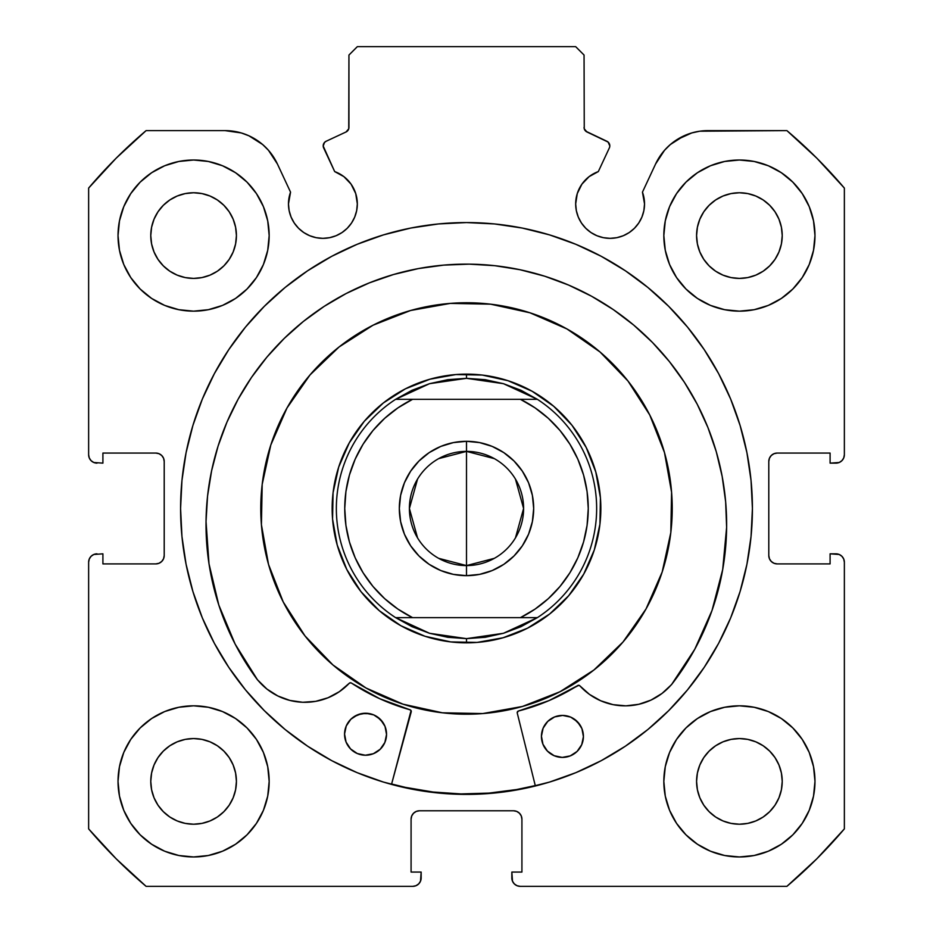 <?xml version="1.0" encoding="UTF-8"?>
<svg xmlns="http://www.w3.org/2000/svg" width="933" height="933" viewBox="0 0 933 933"><rect width="100%" height="100%" fill="white"/><g stroke="black" fill="none" stroke-linecap="round" stroke-linejoin="round"><path stroke-width="1.4" d="M348.744 128.824L348.942 127.413A5.038 5.038 0 0 1 346.038 131.973L326.107 141.268A5.038 5.038 0 0 0 323.669 147.962L334.679 171.579A34.428 34.428 0 0 1 357.327 203.919L355.73 193.574L351.1 184.174L343.869 176.617L334.679 171.579L323.203 146.049L324.521 142.434L326.107 141.268L346.038 131.973L348.744 128.824L348.942 55.047L357.339 46.65L575.661 46.65L584.058 55.047L584.256 128.824L586.962 131.973L608.083 142.049L609.797 145.828A5.038 5.038 0 0 1 609.331 147.962L598.321 171.579L589.131 176.617L581.9 184.174L577.27 193.574L575.673 203.919L576.337 210.636L578.297 217.097L581.469 223.045L585.761 228.27L590.974 232.55L596.922 235.722L603.383 237.682L610.1 238.347L616.818 237.682L623.279 235.722L629.227 232.55L634.44 228.27L638.72 223.045L641.904 217.097L643.863 210.636L644.528 203.919A34.428 34.428 0 0 1 610.1 238.347A34.428 34.428 0 0 1 575.673 203.919L576.337 210.636L578.297 217.097M839.187 462.5L841.904 460.68L843.724 457.963L844.365 454.744L844.365 188.081A495.423 495.423 0 0 0 786.904 130.62L707.96 130.62A57.776 57.776 0 0 0 655.596 163.975L642.452 192.151A34.428 34.428 0 0 1 644.528 203.919L642.452 192.151L655.596 163.975L664.518 150.306L670.337 144.545L676.915 139.67L691.785 132.929L699.785 131.203L786.904 130.62L816.818 158.167L844.365 188.081L844.365 454.744L843.724 457.963L841.904 460.68L839.187 462.5L830.09 463.141L830.09 453.065L777.189 453.065L773.97 453.706L771.253 455.526L769.433 458.243L768.792 461.462L768.792 555.508L769.433 558.727L771.253 561.444L773.97 563.264L777.189 563.905L830.09 563.905L830.09 553.829L835.968 553.829L839.187 554.47L841.904 556.29L843.724 559.007L844.365 562.226L844.365 828.889L816.818 858.803L786.904 886.35L520.241 886.35L517.022 885.709L514.305 883.889L512.485 881.172L511.844 872.075L521.92 872.075L521.92 819.174L521.279 815.955L519.459 813.238L516.742 811.418L513.523 810.777L419.477 810.777L416.258 811.418L413.541 813.238L411.721 815.955L411.08 819.174L411.08 872.075L421.156 872.075L421.156 877.953L420.515 881.172L418.695 883.889L415.978 885.709L412.759 886.35L146.096 886.35L116.182 858.803L88.635 828.889L88.635 562.226L89.276 559.007L91.096 556.29L93.813 554.47L102.91 553.829L102.91 563.905L155.811 563.905L159.03 563.264L161.747 561.444L163.567 558.727L164.208 555.508L164.208 461.462L163.567 458.243L161.747 455.526L159.03 453.706L155.811 453.065L102.91 453.065L102.91 463.141L93.813 462.5L91.096 460.68L89.276 457.963L88.635 454.744L88.635 188.081L116.182 158.167L146.096 130.62L225.04 130.62L241.215 132.929L248.889 135.775L262.663 144.545L268.482 150.306L277.404 163.975L290.548 192.151L288.472 203.919L289.137 210.636L291.096 217.097L294.28 223.045L298.56 228.27L303.773 232.55L309.721 235.722L316.182 237.682L322.9 238.347L329.617 237.682L336.078 235.722L342.026 232.55L347.239 228.27L351.531 223.045L354.703 217.097L356.663 210.636L357.327 203.919A34.428 34.428 0 0 1 322.9 238.347A34.428 34.428 0 0 1 290.548 192.151L288.997 197.948M180.582 508.485A285.918 285.918 0 0 1 466.5 222.567A285.918 285.918 0 0 1 752.418 508.485L751.042 480.46L746.925 452.703L740.102 425.483L730.656 399.067L718.655 373.701L704.228 349.642L687.516 327.098L668.669 306.316L647.887 287.469L625.343 270.757L601.284 256.33L575.918 244.329L549.502 234.883L522.282 228.06L494.525 223.943L466.5 222.567L438.475 223.943L410.718 228.06L383.498 234.883L357.082 244.329L331.716 256.33L307.657 270.757L285.113 287.469L264.331 306.316L245.484 327.098L228.772 349.642L214.345 373.701L202.344 399.067L192.898 425.483L186.075 452.703L181.958 480.46L180.582 508.485L181.958 536.51L186.075 564.267L192.898 591.487L202.344 617.903L214.345 643.269L228.772 667.328L245.484 689.872L264.331 710.654L285.113 729.501L307.657 746.213L331.716 760.64L357.082 772.641L383.498 782.087L410.718 788.91L438.475 793.027L466.5 794.403L494.525 793.027L522.282 788.91L549.502 782.087L575.918 772.641L601.284 760.64L625.343 746.213L647.887 729.501L668.669 710.654L687.516 689.872L704.228 667.328L718.655 643.269L730.656 617.903L740.102 591.487L746.925 564.267L751.042 536.51L752.418 508.485A285.918 285.918 0 0 1 466.5 794.403A285.918 285.918 0 0 1 180.582 508.485M814.975 781.388A75.573 75.573 0 0 1 739.403 856.96A75.573 75.573 0 0 1 663.83 781.388L665.287 796.129L669.579 810.31L676.565 823.373L685.965 834.825L697.418 844.225L710.48 851.211L724.661 855.503L739.403 856.96L754.144 855.503L768.325 851.211L781.388 844.225L792.84 834.825L802.24 823.373L809.226 810.31L813.518 796.129L814.975 781.388L813.518 766.646L809.226 752.465L802.24 739.403L792.84 727.95L781.388 718.55L768.325 711.564L754.144 707.272L739.403 705.815L724.661 707.272L710.48 711.564L697.418 718.55L685.965 727.95L676.565 739.403L669.579 752.465L665.287 766.646L663.83 781.388A75.573 75.573 0 0 1 739.403 705.815A75.573 75.573 0 0 1 814.975 781.388M269.171 781.388A75.573 75.573 0 0 1 193.597 856.96A75.573 75.573 0 0 1 118.025 781.388L119.482 796.129L123.774 810.31L130.76 823.373L140.16 834.825L151.613 844.225L164.674 851.211L178.856 855.503L193.597 856.96L208.339 855.503L222.521 851.211L235.583 844.225L247.035 834.825L256.435 823.373L263.421 810.31L267.713 796.129L269.171 781.388L267.713 766.646L263.421 752.465L256.435 739.403L247.035 727.95L235.583 718.55L222.521 711.564L208.339 707.272L193.597 705.815L178.856 707.272L164.674 711.564L151.613 718.55L140.16 727.95L130.76 739.403L123.774 752.465L119.482 766.646L118.025 781.388A75.573 75.573 0 0 1 193.597 705.815A75.573 75.573 0 0 1 269.171 781.388M814.975 235.583A75.573 75.573 0 0 1 739.403 311.156A75.573 75.573 0 0 1 663.83 235.583L665.287 250.324L669.579 264.506L676.565 277.567L685.965 289.02L697.418 298.42L710.48 305.406L724.661 309.698L739.403 311.156L754.144 309.698L768.325 305.406L781.388 298.42L792.84 289.02L802.24 277.567L809.226 264.506L813.518 250.324L814.975 235.583L813.518 220.841L809.226 206.659L802.24 193.597L792.84 182.145L781.388 172.745L768.325 165.759L754.144 161.467L739.403 160.009L724.661 161.467L710.48 165.759L697.418 172.745L685.965 182.145L676.565 193.597L669.579 206.659L665.287 220.841L663.83 235.583A75.573 75.573 0 0 1 739.403 160.009A75.573 75.573 0 0 1 814.975 235.583M269.171 235.583A75.573 75.573 0 0 1 193.597 311.156A75.573 75.573 0 0 1 118.025 235.583L119.482 250.324L123.774 264.506L130.76 277.567L140.16 289.02L151.613 298.42L164.674 305.406L178.856 309.698L193.597 311.156L208.339 309.698L222.521 305.406L235.583 298.42L247.035 289.02L256.435 277.567L263.421 264.506L267.713 250.324L269.171 235.583L267.713 220.841L263.421 206.659L256.435 193.597L247.035 182.145L235.583 172.745L222.521 165.759L208.339 161.467L193.597 160.009L178.856 161.467L164.674 165.759L151.613 172.745L140.16 182.145L130.76 193.597L123.774 206.659L119.482 220.841L118.025 235.583A75.573 75.573 0 0 1 193.597 160.009A75.573 75.573 0 0 1 269.171 235.583M236.422 235.583A42.825 42.825 0 0 1 193.597 278.407A42.825 42.825 0 0 1 150.773 235.583A42.825 42.825 0 0 1 193.597 192.758A42.825 42.825 0 0 1 236.422 235.583L235.594 243.933L233.157 251.968L229.203 259.374L223.873 265.858L217.389 271.188L209.983 275.142L201.948 277.579L193.597 278.407L185.247 277.579L177.212 275.142L169.806 271.188L163.322 265.858L157.992 259.374L154.038 251.968L151.601 243.933L150.773 235.583L151.601 227.232L154.038 219.197L157.992 211.791L163.322 205.307L169.806 199.977L177.212 196.023L185.247 193.586L193.597 192.758L201.948 193.586L209.983 196.023L217.389 199.977L223.873 205.307L229.203 211.791L233.157 219.197L235.594 227.232L236.422 235.583M782.227 235.583A42.825 42.825 0 0 1 739.403 278.407A42.825 42.825 0 0 1 696.578 235.583A42.825 42.825 0 0 1 739.403 192.758A42.825 42.825 0 0 1 782.227 235.583L781.399 243.933L778.962 251.968L775.008 259.374L769.678 265.858L763.194 271.188L755.788 275.142L747.753 277.579L739.403 278.407L731.052 277.579L723.017 275.142L715.611 271.188L709.127 265.858L703.797 259.374L699.843 251.968L697.406 243.933L696.578 235.583L697.406 227.232L699.843 219.197L703.797 211.791L709.127 205.307L715.611 199.977L723.017 196.023L731.052 193.586L739.403 192.758L747.753 193.586L755.788 196.023L763.194 199.977L769.678 205.307L775.008 211.791L778.962 219.197L781.399 227.232L782.227 235.583M236.422 781.388A42.825 42.825 0 0 1 193.597 824.212A42.825 42.825 0 0 1 150.773 781.388A42.825 42.825 0 0 1 193.597 738.563A42.825 42.825 0 0 1 236.422 781.388L235.594 789.738L233.157 797.773L229.203 805.179L223.873 811.663L217.389 816.993L209.983 820.947L201.948 823.384L193.597 824.212L185.247 823.384L177.212 820.947L169.806 816.993L163.322 811.663L157.992 805.179L154.038 797.773L151.601 789.738L150.773 781.388L151.601 773.037L154.038 765.002L157.992 757.596L163.322 751.112L169.806 745.782L177.212 741.828L185.247 739.391L193.597 738.563L201.948 739.391L209.983 741.828L217.389 745.782L223.873 751.112L229.203 757.596L233.157 765.002L235.594 773.037L236.422 781.388M782.227 781.388A42.825 42.825 0 0 1 739.403 824.212A42.825 42.825 0 0 1 696.578 781.388A42.825 42.825 0 0 1 739.403 738.563A42.825 42.825 0 0 1 782.227 781.388L781.399 789.738L778.962 797.773L775.008 805.179L769.678 811.663L763.194 816.993L755.788 820.947L747.753 823.384L739.403 824.212L731.052 823.384L723.017 820.947L715.611 816.993L709.127 811.663L703.797 805.179L699.843 797.773L697.406 789.738L696.578 781.388L697.406 773.037L699.843 765.002L703.797 757.596L709.127 751.112L715.611 745.782L723.017 741.828L731.052 739.391L739.403 738.563L747.753 739.391L755.788 741.828L763.194 745.782L769.678 751.112L775.008 757.596L778.962 765.002L781.399 773.037L782.227 781.388M585.772 131.203L606.893 141.268A5.038 5.038 0 0 1 609.331 147.962L598.321 171.579A34.428 34.428 0 0 0 575.673 203.919M596.922 235.722L603.383 237.682L610.1 238.347L616.818 237.682M643.863 210.636L644.528 203.919M670.337 144.545L684.111 135.775M691.785 132.929L699.785 131.203M773.97 453.706L771.253 455.526M769.433 458.243L768.792 461.462A8.397 8.397 0 0 1 777.189 453.065L830.09 453.065L830.09 463.141L835.968 463.141A8.397 8.397 0 0 0 844.365 454.744M773.97 563.264L777.189 563.905A8.397 8.397 0 0 1 768.792 555.508L768.792 461.462M777.189 563.905L830.09 563.905L830.09 553.829L839.187 554.47M841.904 556.29L843.724 559.007L844.365 562.226L844.365 828.889A495.423 495.423 0 0 1 786.904 886.35L520.241 886.35L517.022 885.709M514.305 883.889L512.485 881.172M516.742 811.418L513.523 810.777A8.397 8.397 0 0 1 521.92 819.174L521.92 872.075L511.844 872.075L511.844 877.953A8.397 8.397 0 0 0 520.241 886.35M416.258 811.418L413.541 813.238M411.721 815.955L411.08 819.174A8.397 8.397 0 0 1 419.477 810.777L513.523 810.777M411.08 819.174L411.08 872.075L421.156 872.075L420.515 881.172L418.695 883.889L415.978 885.709M421.156 877.953A8.397 8.397 0 0 1 412.759 886.35L146.096 886.35A495.423 495.423 0 0 1 88.635 828.889L88.635 562.226L89.276 559.007L91.096 556.29L93.813 554.47L102.91 553.829L102.91 563.905L155.811 563.905A8.397 8.397 0 0 0 164.208 555.508L164.208 461.462A8.397 8.397 0 0 0 155.811 453.065L102.91 453.065L102.91 463.141L93.813 462.5M159.03 563.264L161.747 561.444M91.096 460.68L89.276 457.963M233.215 131.203L241.215 132.929L248.889 135.775L262.663 144.545M289.137 210.636L291.096 217.097L294.28 223.045M303.773 232.55L309.721 235.722L316.182 237.682L322.9 238.347L329.617 237.682L336.078 235.722M354.703 217.097L356.663 210.636L357.327 203.919M346.038 131.973L347.228 131.203M348.942 127.413L348.942 55.047L357.339 46.65L575.661 46.65L584.058 55.047L584.256 128.824M264.867 806.544L267.713 796.129M267.713 766.646L265.159 757.095M264.867 260.739L267.713 250.324M267.713 220.841L265.159 211.29M665.287 250.324L667.841 259.875M668.133 210.426L665.287 220.841M665.287 796.129L667.841 805.68M668.133 756.231L665.287 766.646M290.548 192.151L277.404 163.975A57.776 57.776 0 0 0 225.04 130.62L146.096 130.62A495.423 495.423 0 0 0 88.635 188.081L88.635 454.744A8.397 8.397 0 0 0 97.032 463.141M193.597 160.009L190.868 160.056M739.403 311.156L742.132 311.109M193.597 705.815L190.868 705.861M739.403 856.96L742.132 856.914M229.203 211.791L223.873 205.307L217.389 199.977M177.212 196.023L169.806 199.977L163.322 205.307L157.992 211.791M157.992 259.374L163.322 265.858L169.806 271.188M217.389 271.188L223.873 265.858L229.203 259.374M775.008 211.791L769.678 205.307L763.194 199.977M715.611 199.977L709.127 205.307L703.797 211.791M703.797 259.374L709.127 265.858L715.611 271.188M763.194 271.188L769.678 265.858L775.008 259.374M229.203 757.596L223.873 751.112L217.389 745.782M169.806 745.782L163.322 751.112L157.992 757.596M157.992 805.179L163.322 811.663L169.806 816.993M193.597 824.212L201.948 823.384M217.389 816.993L223.873 811.663L229.203 805.179M775.008 757.596L769.678 751.112L763.194 745.782M715.611 745.782L709.127 751.112L703.797 757.596M699.843 797.773L703.797 805.179L709.127 811.663L715.611 816.993M739.403 824.212L747.753 823.384M763.194 816.993L769.678 811.663L775.008 805.179M88.635 562.226A8.397 8.397 0 0 1 97.032 553.829M835.968 553.829A8.397 8.397 0 0 1 844.365 562.226M549.502 234.883L522.282 228.06M410.718 228.06L383.498 234.883M192.898 425.483L186.075 452.703M383.498 782.087L410.718 788.91M535.367 785.983L517.255 713.034L535.367 785.983L522.282 788.91L549.502 782.087M740.102 591.487L746.925 564.267M586.962 131.973A5.038 5.038 0 0 1 584.058 127.413M410.578 310.502A205.727 205.727 0 0 1 664.483 452.563A205.727 205.727 0 0 1 522.422 706.468A205.727 205.727 0 0 1 268.517 564.407A205.727 205.727 0 0 1 410.578 310.502L450.277 303.4L490.595 304.17L529.991 312.8L566.949 328.952L600.047 351.998L628.002 381.049L649.765 415.01L664.483 452.563L671.585 492.262L670.815 532.58L662.185 571.976L646.033 608.934L622.987 642.032L593.936 669.987L559.975 691.75L522.422 706.468L482.723 713.57L442.405 712.8L403.009 704.17L366.051 688.018L332.953 664.972L304.998 635.921L283.235 601.96L268.517 564.407L261.415 524.708L262.185 484.39L270.815 444.994L286.967 408.036L310.013 374.938L339.064 346.983L373.025 325.22L410.578 310.502M391.615 783.988L405.435 787.37L433.064 792.024L461.019 793.925L489.02 793.097L516.8 789.516L535.262 785.574A285.498 285.498 0 0 1 391.615 783.988L405.377 787.359M429.973 379.195L405.458 388.804L383.276 403.009L364.302 421.273L349.257 442.883L338.702 467.025L333.069 492.752L332.568 519.086L337.21 545.012L346.819 569.527L361.024 591.709L379.288 610.683L400.898 625.728L425.04 636.283L450.767 641.916L477.101 642.417L503.027 637.775L527.542 628.166L549.724 613.961L568.698 595.697L583.743 574.087L594.298 549.945L599.931 524.218L600.432 497.884L595.79 471.958L586.181 447.443L571.976 425.261L553.712 406.287L532.102 391.242L507.96 380.687L482.233 375.054L455.899 374.553L429.973 379.195M438.638 458.639L466.5 451.385A57.1 57.1 0 0 0 409.4 508.485A57.1 57.1 0 0 0 466.5 565.585L466.5 575.661A67.176 67.176 0 0 1 399.324 508.485A67.176 67.176 0 0 1 466.5 441.309L466.5 565.585A57.1 57.1 0 0 1 409.4 508.485A57.1 57.1 0 0 1 466.5 451.385L494.362 458.639M494.362 558.331L466.5 565.585L438.638 558.331M417.552 537.886L409.4 508.485L417.552 479.084M458.616 642.604L466.5 642.837L466.5 638.639L466.5 642.837A134.352 134.352 0 0 1 332.148 508.485A134.352 134.352 0 0 1 466.5 374.133L466.5 378.331L466.5 374.133A134.352 134.352 0 0 1 600.852 508.485A134.352 134.352 0 0 1 466.5 642.837A134.352 134.352 0 0 0 600.852 508.485A134.352 134.352 0 0 0 466.5 374.133L461.194 374.238M503.447 383.685A130.154 130.154 0 0 1 503.47 383.696L537.373 399.324A130.154 130.154 0 0 1 537.373 617.646L503.458 633.285A130.154 130.154 0 0 1 503.447 633.285A130.154 130.154 0 0 0 503.458 633.285L466.5 638.639L429.542 633.285A130.154 130.154 0 0 1 429.542 633.285L395.627 617.646A130.154 130.154 0 0 1 395.627 399.324L429.542 383.685A130.154 130.154 0 0 1 429.553 383.685A130.154 130.154 0 0 0 429.542 383.685L466.5 378.331L503.458 383.685A130.154 130.154 0 0 0 503.447 383.685L485.172 379.673L466.5 378.331L447.828 379.673L429.542 383.685L412.013 390.286L395.627 399.324L537.373 399.324L520.987 390.286L503.458 383.685M448.062 375.404L435.105 377.853M422.451 381.562L410.228 386.484M398.543 392.583L387.51 399.802M377.235 408.071L367.824 417.308M359.357 427.419L354.82 433.81M354.785 433.845L351.928 438.312M345.607 449.881L340.44 462.01M336.498 474.594L333.792 487.493M332.381 500.601L332.253 513.791M333.419 526.923L335.868 539.88M339.577 552.534L344.499 564.757M350.598 576.442L357.817 587.475M366.086 597.75L375.323 607.161M385.434 615.628L391.825 620.165M391.86 620.2L396.327 623.057M407.896 629.378L420.025 634.545M432.609 638.487L445.507 641.193M474.384 374.366L466.5 374.133A134.352 134.352 0 0 0 332.148 508.485A134.352 134.352 0 0 0 466.5 642.837L471.806 642.732M484.938 641.566L497.895 639.117M510.549 635.408L522.772 630.486M534.457 624.387L545.49 617.168M555.765 608.899L565.176 599.662M573.643 589.551L578.18 583.16M578.215 583.125L581.072 578.658M587.393 567.089L592.56 554.96M596.502 542.376L599.208 529.477M600.619 516.369L600.747 503.179M599.581 490.047L597.132 477.09M593.423 464.436L588.501 452.213M582.402 440.528L575.183 429.495M566.914 419.22L557.677 409.809M547.566 401.342L541.175 396.805M541.14 396.77L536.673 393.913M525.104 387.592L512.975 382.425M500.391 378.483L487.493 375.777M429.542 633.285A130.154 130.154 0 0 0 429.553 633.285L412.013 626.684L395.627 617.646L537.373 617.646L520.987 626.684L503.458 633.285L485.172 637.297L466.5 638.639L447.828 637.297L429.542 633.285M520.427 399.324L535.029 407.849L548.312 418.311L560.022 430.521L569.923 444.225L577.83 459.176L583.58 475.072L587.079 491.621L588.256 508.485L587.079 525.349L583.58 541.898L577.83 557.794L569.923 572.745L560.022 586.449L548.312 598.659L535.029 609.121L520.427 617.646L412.573 617.646L397.971 609.121L384.688 598.659L372.978 586.449L363.077 572.745L355.17 557.794L349.42 541.898L345.921 525.349L344.744 508.485L345.921 491.621L349.42 475.072L355.17 459.176L363.077 444.225L372.978 430.521L384.688 418.311L397.971 407.849L412.573 399.324L520.427 399.324A121.757 121.757 0 0 1 520.427 617.646L537.373 617.646A130.154 130.154 0 0 0 537.373 399.324L520.427 399.324M466.5 575.661L479.609 574.366L492.204 570.553L503.82 564.337L514.001 555.986L522.352 545.805L528.568 534.189L532.381 521.594L533.676 508.485L532.381 495.376L528.568 482.781L522.352 471.165L514.001 460.984L503.82 452.633L492.204 446.417L479.609 442.604L466.5 441.309L453.391 442.604L440.796 446.417L429.18 452.633L418.999 460.984L410.648 471.165L404.432 482.781L400.619 495.376L399.324 508.485L400.619 521.594L404.432 534.189L410.648 545.805L418.999 555.986L429.18 564.337L440.796 570.553L453.391 574.366L466.5 575.661L466.5 451.385A57.1 57.1 0 0 1 523.6 508.485A57.1 57.1 0 0 1 466.5 565.585A57.1 57.1 0 0 0 523.6 508.485A57.1 57.1 0 0 0 466.5 451.385L466.5 441.309A67.176 67.176 0 0 1 533.676 508.485A67.176 67.176 0 0 1 466.5 575.661M412.573 399.324L395.627 399.324A130.154 130.154 0 0 0 395.627 617.646L412.573 617.646A121.757 121.757 0 0 1 412.573 399.324M515.448 479.084L523.6 508.485L515.448 537.886M517.57 711.599L517.209 712.614A1.679 1.679 0 0 0 517.255 713.034A1.679 1.679 0 0 1 517.209 712.614L518.468 711.004L549.082 700.566L578.262 685.312L579.86 685.825L589.504 694.42L600.747 700.788L613.074 704.66L625.938 705.849L638.778 704.298L650.989 700.1L662.045 693.417L671.527 684.624L694.793 649.216L712.007 610.497L722.702 569.515L726.62 527.332A260.319 260.319 0 0 1 671.527 684.624L694.793 649.216M583.417 736.65A20.992 20.992 0 0 1 562.191 757.409A20.992 20.992 0 0 1 541.432 736.184L542.948 744.231L547.414 751.088L554.179 755.718L562.191 757.409L570.25 755.893L577.107 751.427L581.726 744.662L583.417 736.65L581.912 728.591L577.434 721.734L570.669 717.104L562.657 715.424L554.61 716.929L547.753 721.407L543.123 728.16L541.432 736.184A20.992 20.992 0 0 1 562.657 715.424A20.992 20.992 0 0 1 583.417 736.65M386.542 734.469A20.992 20.992 0 0 1 365.316 755.229A20.992 20.992 0 0 1 344.557 734.003L346.061 742.05L350.54 748.907L357.304 753.537L365.316 755.229L373.363 753.712L380.221 749.234L384.851 742.481L386.542 734.469L385.026 726.41L380.559 719.553L373.795 714.923L365.783 713.244L357.724 714.748L350.866 719.226L346.248 725.979L344.557 734.003A20.992 20.992 0 0 1 365.783 713.244A20.992 20.992 0 0 1 386.542 734.469M207.558 496.064L206.03 521.559A260.319 260.319 0 0 1 469.206 264.144A260.319 260.319 0 0 1 726.62 527.332L725.652 501.802L722.177 476.495L716.252 451.642L707.914 427.501L697.243 404.281L684.356 382.227L669.369 361.549L652.424 342.423L633.682 325.057L613.331 309.616L591.569 296.239L568.605 285.066L544.639 276.191L519.938 269.707L494.712 265.683L469.206 264.144L443.676 265.124L418.369 268.587L393.528 274.524L369.375 282.862L346.166 293.522L324.113 306.409L303.423 321.407L284.308 338.352L266.943 357.082L251.49 377.433L238.125 399.196L226.941 422.171L218.065 446.126L211.593 470.838L207.558 496.064L206.03 521.559L209.004 563.824L218.8 605.039L235.151 644.12L257.625 680.029A260.319 260.319 0 0 1 206.03 521.559L209.004 563.824L218.8 605.039L235.151 644.12L257.625 680.029L266.896 689.032L277.812 695.96L289.93 700.438L302.724 702.269L315.611 701.359L328.019 697.767L339.402 691.645L349.245 683.271L350.855 682.793L379.684 698.689L410.637 710.106L411.22 711.867L391.51 784.396L411.056 710.596M725.652 501.802L722.177 476.495M716.252 451.642L707.914 427.501L697.243 404.281M652.424 342.423L633.682 325.057L613.331 309.616M568.605 285.066L544.639 276.191M519.938 269.707L494.712 265.683M443.676 265.124L418.369 268.587M369.375 282.862L346.166 293.522L324.113 306.409M266.943 357.082L251.49 377.433M350.272 682.758L349.245 683.271A61.123 61.123 0 0 1 257.683 679.97L266.896 689.032M289.93 700.438L302.724 702.269M350.855 682.793L351.379 683.026A209.085 209.085 0 0 0 410.054 709.803L410.637 710.106M379.684 698.689L410.054 709.803A1.679 1.679 0 0 1 411.22 711.867M671.527 684.624L671.457 684.565A61.123 61.123 0 0 1 579.86 685.825A1.679 1.679 0 0 0 577.725 685.533A209.085 209.085 0 0 1 518.468 711.004L549.082 700.566L578.845 685.288M383.125 722.76L377.399 716.906M373.795 714.923L369.865 713.687L361.677 713.593L354.074 716.649M350.866 719.226L348.219 722.375M580.011 724.941L574.285 719.086M570.669 717.104L562.657 715.424L554.61 716.929L550.96 718.83M547.753 721.407L545.105 724.556M349.245 683.271A1.679 1.679 0 0 1 351.379 683.026M517.209 712.614A1.679 1.679 0 0 1 518.468 711.004"/></g></svg>
